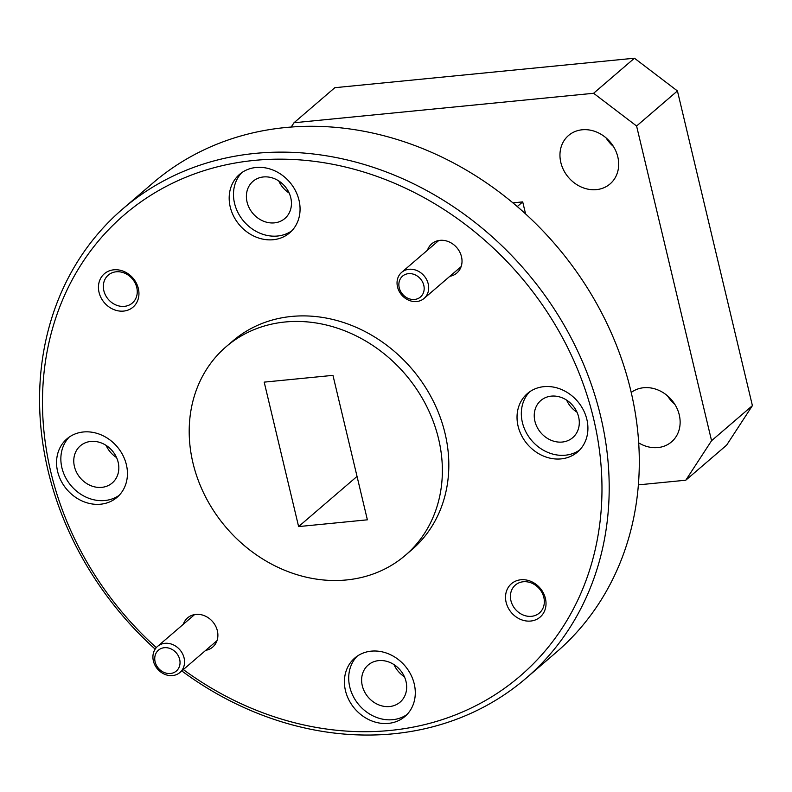 <?xml version="1.0" encoding="UTF-8"?>
<svg xmlns="http://www.w3.org/2000/svg" width="792" height="792" viewBox="0 0 792 792"><rect width="100%" height="100%" fill="white"/><g stroke="black" fill="none" stroke-linecap="round" stroke-linejoin="round"><path stroke-width="1.19" d="M551.301 396.129A24.473 20.978 49.3 0 1 576.368 410.88A24.473 20.978 49.3 0 1 572.715 437.659A24.473 20.978 49.3 0 1 562.241 442.045A24.473 20.978 49.3 0 1 537.174 427.294A24.473 20.978 49.3 0 1 540.827 400.514A24.473 20.978 49.3 0 1 551.301 396.129M263.449 176.953A24.473 20.978 49.3 0 1 288.516 191.704A24.473 20.978 49.3 0 1 284.863 218.483A24.473 20.978 49.3 0 1 274.388 222.869A24.473 20.978 49.3 0 1 249.322 208.118A24.473 20.978 49.3 0 1 252.975 181.338A24.473 20.978 49.3 0 1 263.449 176.953M90.823 441.441A24.473 20.978 49.3 0 1 115.899 456.192A24.473 20.978 49.3 0 1 112.236 482.971A24.473 20.978 49.3 0 1 101.762 487.357A24.473 20.978 49.3 0 1 76.695 472.606A24.473 20.978 49.3 0 1 80.348 445.827A24.473 20.978 49.3 0 1 90.823 441.441M378.675 660.617A24.473 20.978 49.3 0 1 403.742 675.368A24.473 20.978 49.3 0 1 400.089 702.148A24.473 20.978 49.3 0 1 389.615 706.533A24.473 20.978 49.3 0 1 364.548 691.782A24.473 20.978 49.3 0 1 368.201 665.003A24.473 20.978 49.3 0 1 378.675 660.617M523.264 581.754A18.424 15.79 49.3 0 1 542.134 592.852A18.424 15.79 49.3 0 1 539.382 613.018A18.424 15.79 49.3 0 1 531.501 616.315A18.424 15.79 49.3 0 1 512.622 605.217A18.424 15.79 49.3 0 1 515.374 585.05A18.424 15.79 49.3 0 1 523.264 581.754M116.186 271.795A18.424 15.79 49.3 0 1 135.056 282.892A18.424 15.79 49.3 0 1 132.304 303.059A18.424 15.79 49.3 0 1 124.413 306.356A18.424 15.79 49.3 0 1 105.544 295.258A18.424 15.79 49.3 0 1 108.296 275.091A18.424 15.79 49.3 0 1 116.186 271.795M155.153 649.143A309.405 265.211 49.3 0 1 48.094 470.775A309.405 265.211 49.3 0 1 122.829 208.84L152.915 183.011A309.405 265.211 49.3 0 1 285.338 127.552A309.405 265.211 49.3 0 1 602.237 313.998A309.405 265.211 49.3 0 1 556.034 652.499L525.938 678.338A309.405 265.211 49.3 0 1 393.515 733.788A309.405 265.211 49.3 0 1 181.764 670.913M427.462 250.213A19.255 16.503 49.3 0 1 439.996 240.352A19.255 16.503 49.3 0 1 461.32 256.054A19.255 16.503 49.3 0 1 449.856 276.299M183.328 624.254A19.255 16.503 49.3 0 1 195.871 614.404A19.255 16.503 49.3 0 1 217.186 630.095A19.255 16.503 49.3 0 1 205.732 650.341M520.859 579.774A21.998 18.86 49.3 0 1 545.421 598.485A21.998 18.86 49.3 0 1 530.689 621.047A21.998 18.86 49.3 0 1 506.128 602.346A21.998 18.86 49.3 0 1 520.859 579.774M113.781 269.815A21.998 18.86 49.3 0 1 138.343 288.526A21.998 18.86 49.3 0 1 123.611 311.088A21.998 18.86 49.3 0 1 99.049 292.387A21.998 18.86 49.3 0 1 113.781 269.815M122.829 208.84A309.405 265.211 49.3 0 1 255.252 153.391A309.405 265.211 49.3 0 1 600.673 416.404A309.405 265.211 49.3 0 1 525.938 678.338M543.866 386.664A38.501 33.007 49.3 0 1 583.308 409.87A38.501 33.007 49.3 0 1 577.556 451.994A38.501 33.007 49.3 0 1 561.073 458.895A38.501 33.007 49.3 0 1 521.641 435.689A38.501 33.007 49.3 0 1 527.393 393.565A38.501 33.007 49.3 0 1 543.866 386.664M529.63 391.822A38.501 33.007 -130.7 0 0 526.72 433.442A38.501 33.007 -130.7 0 0 565.369 455.202A38.501 33.007 -130.7 0 0 579.615 450.034M256.014 167.488A38.501 33.007 49.3 0 1 295.456 190.694A38.501 33.007 49.3 0 1 289.704 232.818A38.501 33.007 49.3 0 1 273.22 239.719A38.501 33.007 49.3 0 1 233.788 216.513A38.501 33.007 49.3 0 1 239.54 174.388A38.501 33.007 49.3 0 1 256.014 167.488M241.778 172.656A38.501 33.007 -130.7 0 0 238.867 214.266A38.501 33.007 -130.7 0 0 277.527 236.026A38.501 33.007 -130.7 0 0 291.763 230.858M83.388 431.977A38.501 33.007 49.3 0 1 122.829 455.182A38.501 33.007 49.3 0 1 117.077 497.307A38.501 33.007 49.3 0 1 100.594 504.207A38.501 33.007 49.3 0 1 61.162 481.001A38.501 33.007 49.3 0 1 66.914 438.877A38.501 33.007 49.3 0 1 83.388 431.977M69.151 437.144A38.501 33.007 -130.7 0 0 66.241 478.754A38.501 33.007 -130.7 0 0 104.9 500.514A38.501 33.007 -130.7 0 0 119.137 495.356M371.24 651.153A38.501 33.007 49.3 0 1 410.682 674.358A38.501 33.007 49.3 0 1 404.93 716.483A38.501 33.007 49.3 0 1 388.446 723.383A38.501 33.007 49.3 0 1 349.015 700.178A38.501 33.007 49.3 0 1 354.767 658.053A38.501 33.007 49.3 0 1 371.24 651.153M357.004 656.321A38.501 33.007 -130.7 0 0 354.093 697.93A38.501 33.007 -130.7 0 0 392.753 719.69A38.501 33.007 -130.7 0 0 406.989 714.523M156.311 647.608A303.9 260.499 49.3 0 1 50.856 472.141A303.9 260.499 49.3 0 1 254.331 160.4A303.9 260.499 49.3 0 1 593.604 418.73A303.9 260.499 49.3 0 1 491.119 697.168A303.9 260.499 49.3 0 1 183.318 669.577M405.365 555.301L411.81 549.767A137.511 117.869 -130.7 0 0 432.353 399.326A137.511 117.869 -130.7 0 0 291.505 316.453A137.511 117.869 -130.7 0 0 232.65 341.105L226.205 346.639A137.511 117.869 49.3 0 1 285.061 321.998A137.511 117.869 49.3 0 1 425.898 404.861A137.511 117.869 49.3 0 1 405.365 555.301A137.511 117.869 49.3 0 1 346.51 579.952A137.511 117.869 49.3 0 1 205.672 497.079A137.511 117.869 49.3 0 1 226.205 346.639M631.204 392.476A31.908 27.344 49.3 0 1 643.649 387.733A31.908 27.344 49.3 0 1 676.318 406.959A31.908 27.344 49.3 0 1 671.557 441.857A31.908 27.344 49.3 0 1 657.904 447.579A31.908 27.344 49.3 0 1 638.669 442.847M582.189 129.779A31.908 27.344 49.3 0 1 614.869 149.005A31.908 27.344 49.3 0 1 610.097 183.902A31.908 27.344 49.3 0 1 596.445 189.625A31.908 27.344 49.3 0 1 563.775 170.399A31.908 27.344 49.3 0 1 568.537 135.491A31.908 27.344 49.3 0 1 582.189 129.779M566.607 400.099A24.473 20.978 -130.7 0 0 577.022 412.236M278.754 180.932A24.473 20.978 -130.7 0 0 289.169 193.06M106.128 445.421A24.473 20.978 -130.7 0 0 116.543 457.548M393.98 664.597A24.473 20.978 -130.7 0 0 404.395 676.724M512.919 202.861L522.71 201.891L517.285 206.554M522.71 201.891L525.571 213.889M638.352 484.872L685.783 480.209L711.562 440.708L636.59 126.007L593.604 93.278L293.99 122.76L291.189 127.047M667.508 395.832A31.908 27.344 -130.7 0 0 674.873 404.415M711.562 440.708L752.4 405.643L726.62 445.144L685.783 480.209M593.604 93.278L634.442 58.212L334.828 87.694L293.99 122.76M634.442 58.212L677.427 90.941L636.59 126.007M677.427 90.941L752.4 405.643M606.058 137.877A31.908 27.344 -130.7 0 0 613.424 146.461M332.957 375.358L264.191 382.13L298.614 526.581L367.379 519.819L332.957 375.358M357.034 476.418L298.614 526.581M172.577 675.566A17.186 14.731 49.3 0 1 154.965 665.211A17.186 14.731 49.3 0 1 157.539 646.411A17.186 14.731 49.3 0 1 164.894 643.322A17.186 14.731 49.3 0 1 182.497 653.687A17.186 14.731 49.3 0 1 179.933 672.487A17.186 14.731 49.3 0 1 172.577 675.566M170.468 673.497A13.751 11.791 49.3 0 1 155.113 661.805A13.751 11.791 49.3 0 1 164.32 647.707A13.751 11.791 49.3 0 1 179.665 659.389A13.751 11.791 49.3 0 1 170.468 673.497M416.701 301.524A17.186 14.731 49.3 0 1 399.099 291.169A17.186 14.731 49.3 0 1 401.663 272.359A17.186 14.731 49.3 0 1 409.018 269.28A17.186 14.731 49.3 0 1 426.631 279.635A17.186 14.731 49.3 0 1 424.057 298.445A17.186 14.731 49.3 0 1 416.701 301.524M414.592 299.455A13.751 11.791 49.3 0 1 399.237 287.763A13.751 11.791 49.3 0 1 408.444 273.656A13.751 11.791 49.3 0 1 423.799 285.348A13.751 11.791 49.3 0 1 414.592 299.455M157.539 646.411L194.614 614.572M179.933 672.487L217.008 640.659M401.663 272.359L438.738 240.53M424.057 298.445L461.132 266.617"/></g></svg>
